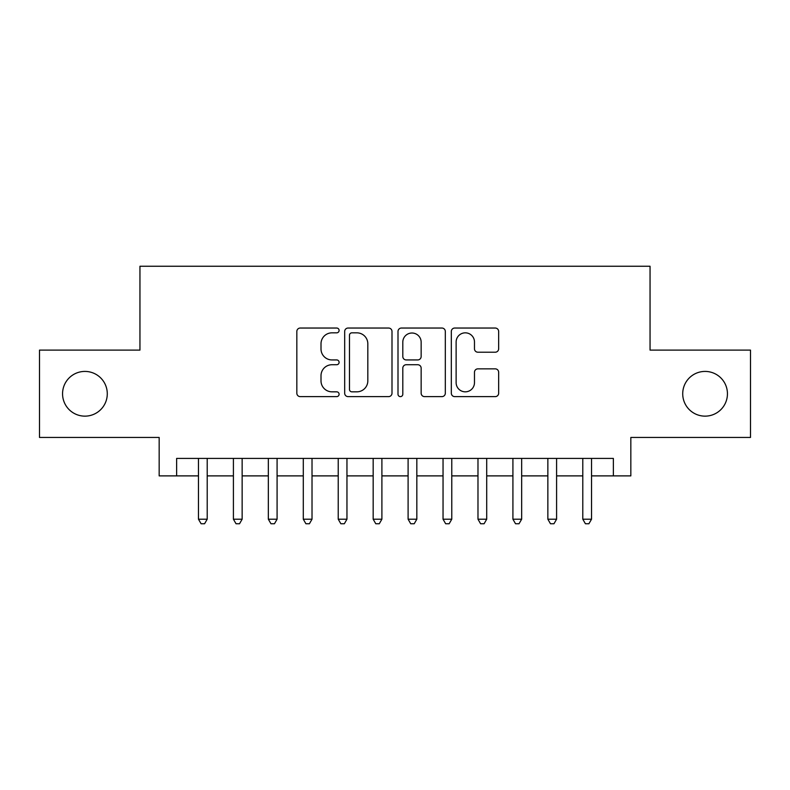 <?xml version="1.0" encoding="UTF-8"?>
<svg xmlns="http://www.w3.org/2000/svg" width="790" height="790" viewBox="0 0 790 790"><rect width="100%" height="100%" fill="white"/><g stroke="black" fill="none" stroke-linecap="round" stroke-linejoin="round"><path stroke-width="1.19" d="M339.098 330.437A2.4 2.4 0 0 0 336.698 328.038L300.259 328.038A3.427 3.427 0 0 0 296.833 331.464L296.833 393.193A3.427 3.427 0 0 0 300.259 396.629L336.698 396.629A2.4 2.4 0 0 0 339.098 394.23A2.4 2.4 0 0 0 336.698 391.83L331.988 391.83A10.971 10.971 0 0 1 321.007 380.849L321.007 375.704A10.971 10.971 0 0 1 331.988 364.733L336.698 364.733A2.4 2.4 0 0 0 339.098 362.334A2.4 2.4 0 0 0 336.698 359.934L331.988 359.934A10.971 10.971 0 0 1 321.007 348.953L321.007 343.818A10.971 10.971 0 0 1 331.988 332.837L336.698 332.837A2.4 2.4 0 0 0 339.098 330.437M682.718 393.776A22.357 22.357 0 0 0 705.075 416.142A22.357 22.357 0 0 0 727.442 393.776A22.357 22.357 0 0 0 705.075 371.418A22.357 22.357 0 0 0 682.718 393.776M62.558 393.776A22.357 22.357 0 0 0 84.925 416.142A22.357 22.357 0 0 0 107.282 393.776A22.357 22.357 0 0 0 84.925 371.418A22.357 22.357 0 0 0 62.558 393.776M495.221 352.212A3.427 3.427 0 0 0 498.658 348.785L498.658 331.464A3.427 3.427 0 0 0 495.221 328.038L454.754 328.038A3.427 3.427 0 0 0 451.327 331.464L451.327 393.193A3.427 3.427 0 0 0 454.754 396.629L495.221 396.629A3.427 3.427 0 0 0 498.658 393.193L498.658 372.278A3.427 3.427 0 0 0 495.221 368.851L477.911 368.851A3.427 3.427 0 0 0 474.474 372.278L474.474 382.656A9.174 9.174 0 0 1 465.3 391.83A9.174 9.174 0 0 1 456.126 382.656L456.126 342.011A9.174 9.174 0 0 1 465.3 332.837A9.174 9.174 0 0 1 474.474 342.011L474.474 348.785A3.427 3.427 0 0 0 477.911 352.212L495.221 352.212M176.634 475.886L176.634 458.417L613.366 458.417L613.366 475.886L630.835 475.886L630.835 437.453L750.5 437.453L750.5 350.108L650.052 350.108L650.052 266.25L139.948 266.25L139.948 350.108L39.5 350.108L39.5 437.453L159.165 437.453L159.165 475.886L198.468 475.886M391.998 331.464A3.427 3.427 0 0 0 388.571 328.038L348.104 328.038A3.427 3.427 0 0 0 344.677 331.464L344.677 393.193A3.427 3.427 0 0 0 348.104 396.629L388.571 396.629A3.427 3.427 0 0 0 391.998 393.193L391.998 331.464M401.429 328.038L441.896 328.038A3.427 3.427 0 0 1 445.323 331.464L445.323 393.193A3.427 3.427 0 0 1 441.896 396.629L424.576 396.629A3.427 3.427 0 0 1 421.149 393.193L421.149 368.16A3.427 3.427 0 0 0 417.722 364.733L406.228 364.733A3.427 3.427 0 0 0 402.801 368.16L402.801 394.23A2.4 2.4 0 0 1 400.402 396.629A2.4 2.4 0 0 1 398.002 394.23L398.002 331.464A3.427 3.427 0 0 1 401.429 328.038M207.207 475.886L233.406 475.886M242.145 475.886L268.343 475.886M277.083 475.886L303.291 475.886M312.02 475.886L338.229 475.886M346.958 475.886L373.166 475.886M381.896 475.886L408.104 475.886M416.834 475.886L443.042 475.886M451.771 475.886L477.98 475.886M486.709 475.886L512.917 475.886M521.657 475.886L547.855 475.886M556.595 475.886L582.793 475.886M591.532 475.886L613.366 475.886M351.876 332.837A2.4 2.4 0 0 0 349.476 335.237L349.476 389.421A2.4 2.4 0 0 0 351.876 391.83L356.843 391.83A10.971 10.971 0 0 0 367.824 380.849L367.824 343.818A10.971 10.971 0 0 0 356.843 332.837L351.876 332.837M421.149 342.188A9.174 9.174 0 0 0 411.975 333.015A9.174 9.174 0 0 0 402.801 342.188L402.801 356.507A3.427 3.427 0 0 0 406.228 359.934L417.722 359.934A3.427 3.427 0 0 0 421.149 356.507L421.149 342.188M207.207 458.417L207.207 519.208L198.468 519.208L198.468 458.417M207.207 519.208L204.58 523.75L201.094 523.75L198.468 519.208M242.145 458.417L242.145 519.208L233.406 519.208L233.406 458.417M242.145 519.208L239.528 523.75L236.032 523.75L233.406 519.208M277.083 458.417L277.083 519.208L268.343 519.208L268.343 458.417M277.083 519.208L274.466 523.75L270.97 523.75L268.343 519.208M312.02 458.417L312.02 519.208L303.291 519.208L303.291 458.417M312.02 519.208L309.404 523.75L305.908 523.75L303.291 519.208M346.958 458.417L346.958 519.208L338.229 519.208L338.229 458.417M346.958 519.208L344.341 523.75L340.846 523.75L338.229 519.208M381.896 458.417L381.896 519.208L373.166 519.208L373.166 458.417M381.896 519.208L379.279 523.75L375.783 523.75L373.166 519.208M416.834 458.417L416.834 519.208L408.104 519.208L408.104 458.417M416.834 519.208L414.217 523.75L410.721 523.75L408.104 519.208M451.771 458.417L451.771 519.208L443.042 519.208L443.042 458.417M451.771 519.208L449.154 523.75L445.659 523.75L443.042 519.208M486.709 458.417L486.709 519.208L477.98 519.208L477.98 458.417M486.709 519.208L484.092 523.75L480.597 523.75L477.98 519.208M521.657 458.417L521.657 519.208L512.917 519.208L512.917 458.417M521.657 519.208L519.03 523.75L515.534 523.75L512.917 519.208M556.595 458.417L556.595 519.208L547.855 519.208L547.855 458.417M556.595 519.208L553.968 523.75L550.472 523.75L547.855 519.208M591.532 458.417L591.532 519.208L582.793 519.208L582.793 458.417M591.532 519.208L588.906 523.75L585.42 523.75L582.793 519.208"/></g></svg>
